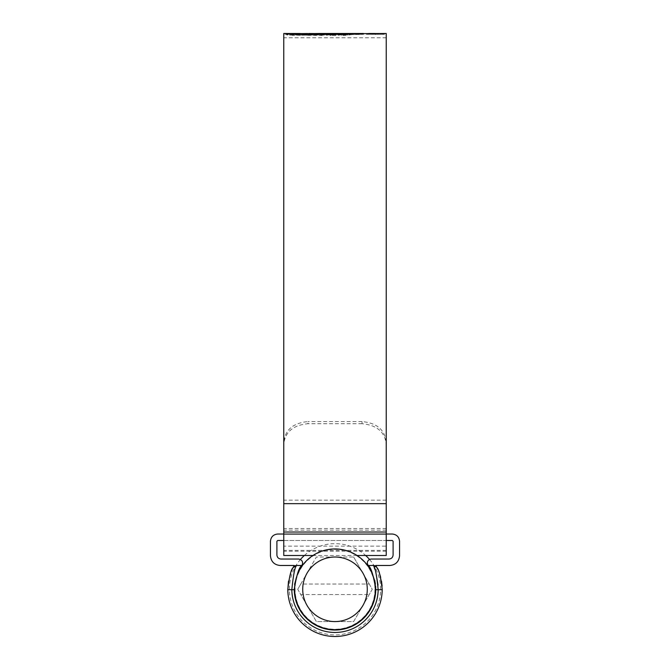 <?xml version="1.0" encoding="UTF-8"?>
<svg xmlns="http://www.w3.org/2000/svg" width="670" height="670" viewBox="0 0 670 670"><rect width="100%" height="100%" fill="white"/><g stroke="black" fill="none" stroke-linecap="round" stroke-linejoin="round"><path stroke-width="0.5" stroke-dasharray="3.35 2.51" d="M377.017 567.792L376.967 567.683A4.037 4.037 0 0 0 373.374 565.488L376.967 567.683L373.374 565.488L368.073 565.488L367.269 563.068C367.52 560.639 368.868 559.291 371.306 559.04L389.061 559.04C391.498 558.78 392.838 557.432 393.097 555.003L393.097 541.285L392.293 540.481L277.707 540.481L276.903 541.285L276.903 555.003C277.162 557.432 278.502 558.78 280.939 559.04L298.694 559.04C302.271 559.902 303.359 562.03 301.969 565.438L296.626 565.488L293.033 567.683A4.037 4.037 0 0 1 296.626 565.488L301.927 565.488L296.626 565.488C294.901 566.904 293.301 574.977 291.835 589.701L294.256 589.701L294.557 584.315M368.073 565.488L373.374 565.488L368.115 565.547M372.084 572.406L374.706 580.145M375.401 584.014L375.635 586.25M378.031 585.044L378.165 589.701L375.744 589.701A40.753 40.753 0 0 1 335 630.043A40.753 40.753 0 0 1 294.256 589.701M287.798 589.298L287.798 589.734A47.202 47.202 0 0 0 335 636.5A47.202 47.202 0 0 0 382.202 589.734L378.165 589.701A43.173 43.173 0 0 1 335 632.463A43.173 43.173 0 0 1 291.835 589.701L287.798 589.734M292.807 568.135L288.485 581.242M376.967 567.683L375.761 565.488L389.873 565.488C395.71 564.877 398.935 561.653 399.555 555.807L399.555 541.285C399.094 536.905 396.673 534.484 392.293 534.024L277.707 534.024C273.327 534.484 270.906 536.905 270.446 541.285L270.446 555.807C271.065 561.653 274.29 564.877 280.127 565.488L294.239 565.488L293.033 567.683M283.762 540.481L386.238 540.481M386.238 534.024L283.762 534.024M382.202 589.298L382.093 586.041M381.523 581.284L380.686 577.431M379.781 574.357L377.771 569.324M297.907 572.423L300.663 567.348M301.559 566.016L301.927 565.488M373.584 565.991L374.187 567.473M374.94 569.55L375.87 572.54M294.658 589.298A40.342 40.342 0 0 0 335 629.641A40.342 40.342 0 0 0 375.342 589.298A40.342 40.342 0 0 0 335 548.948A40.342 40.342 0 0 0 294.658 589.298M297.731 589.298L316.366 557.021L353.634 557.021L372.269 589.298L353.634 621.576L316.366 621.576L300.755 594.541L369.245 594.541L300.755 594.541L297.731 589.298L300.755 584.047L369.245 584.047L372.269 589.298L353.634 621.576L316.366 621.576L297.731 589.298M369.522 559.45A45.635 45.635 0 0 1 335 634.926A45.635 45.635 0 0 1 300.478 559.45M304.356 555.489A45.635 45.635 0 0 1 365.644 555.489M374.94 589.298A39.94 39.94 0 0 1 335 629.239A39.94 39.94 0 0 1 295.06 589.298A39.94 39.94 0 0 1 335 549.358A39.94 39.94 0 0 1 374.94 589.298M353.634 557.021L369.245 584.047L300.755 584.047L316.366 557.021L353.634 557.021M386.238 546.125L386.238 37.78L386.238 550.405L386.238 546.125L283.762 546.125L283.762 33.5M386.238 441.982C384.84 429.772 376.766 422.971 362.034 421.581L362.034 423.716C376.733 425.082 384.806 431.882 386.238 444.126L386.238 33.5M358.366 34.312L289.867 34.999L292.463 35.334L292.463 34.522L289.867 34.312L291.467 34.028L360.845 33.5L360.845 34.312L358.366 34.312L358.366 33.508M289.867 34.312L289.867 35.125L289.867 34.312M292.463 34.522L320.796 34.58L362.772 33.508L362.772 34.354L361.75 34.304M361.75 33.5L362.772 33.508L362.772 34.354L359.371 34.497L359.371 33.693M360.443 34.321L363.651 34.304L362.83 34.304L362.83 33.517L363.651 33.5L363.651 34.304L360.443 34.321L360.443 33.642M308.761 33.5L307.815 33.534M294.884 33.5L285.32 33.693L285.361 34.58L287.363 35.041L287.363 34.237L285.361 33.776L285.361 34.58L285.931 33.634M287.363 34.237L300.127 33.626M383.483 33.5L367.311 33.5M386.238 550.405L283.762 550.405L283.762 291.953L283.762 444.126C285.16 431.907 293.234 425.107 307.966 423.716L307.966 421.581C293.267 422.946 285.194 429.746 283.762 441.982M283.762 555.489L283.762 444.126M362.034 423.716L307.966 423.716M386.238 555.489L386.238 444.126M362.034 421.581L307.966 421.581M283.762 550.405L283.762 546.125M384.413 34.337L366.381 34.337L384.413 34.337L384.413 33.534M375.393 34.354L375.393 33.55L375.401 34.329L383.106 34.337L367.679 34.337L375.401 34.329M375.393 34.631L375.393 33.818M366.381 34.337L366.381 33.534M367.679 34.337L367.679 33.534L381.984 33.5M368.802 33.5L367.679 33.534M383.106 34.337L383.106 33.534M296.324 34.136L296.324 34.941L298.158 35.133L303.125 35.234L303.125 34.421M303.125 35.234L309.548 34.329L303.577 34.304M309.548 33.525L309.548 34.329L287.363 35.041M300.127 34.304L285.931 34.438M294.875 34.304L300.127 34.321L296.4 34.89L296.4 34.187M291.467 34.672L291.467 33.868M323.744 34.656L309.079 34.756L306.81 35.292L323.92 35.468L324.288 34.656M328.158 34.321L331.667 34.43L324.288 35.468M331.817 33.584L331.817 34.396L331.667 33.626M324.623 34.497L311.324 34.388L324.623 34.312M319.062 34.304L312.798 34.304L313.284 33.592M306.81 35.292L306.81 34.48M311.324 34.388L311.324 33.575M333.3 34.672L329.908 35.485L335.904 35.477L343.568 34.631M347.152 34.354L352.554 34.346L347.646 35.234L341.616 35.451L343.568 34.957M337.186 34.337L343.568 34.564M329.908 35.485L329.908 34.672M341.608 34.346L341.608 33.542M352.554 34.346L352.554 33.542M344.958 35.426L344.958 34.614M341.616 35.451L341.616 34.639M337.931 34.966L337.931 34.162M335.904 35.477L335.904 34.672M355.862 34.337L352.194 34.564L355.862 34.337L355.862 33.534M352.194 34.564L352.194 33.76M353.953 34.346L353.953 33.751M353.995 34.555L353.995 33.751M359.204 34.321L355.536 34.53L359.204 34.321L359.204 33.517M355.536 34.53L355.536 33.726M357.403 34.329L357.403 33.693M357.261 34.522L357.261 33.718M361.599 34.413L361.599 33.6M358.869 34.48L358.869 33.676M291.467 34.832L291.467 34.028M359.371 34.497L292.463 35.334M373.215 33.5L371.892 33.5M378.575 33.5L370.946 33.55L378.542 33.534L375.234 33.5L375.234 34.304L378.542 34.337L370.946 34.354L380.066 34.337L375.234 34.304M375.401 34.43L375.401 33.617M375.3 34.471L375.3 33.659M375.292 34.312L375.292 33.5M386.238 530.138L283.762 530.138M386.238 528.53L283.762 528.53M386.238 500.163L283.762 500.163M375.393 34.564L375.393 33.76M298.158 35.133L298.158 34.329M288.77 34.346L288.77 33.542M287.874 34.924L287.874 34.111M327.806 35.217L327.806 34.404M323.92 35.468L323.92 34.656M347.646 35.234L347.646 34.421M360.586 34.446L360.586 33.634M290.554 35.217L290.554 34.404M299.934 35.477L299.934 34.672M320.796 35.393L320.796 34.58M327.948 35.284L327.948 34.471M339.581 35.066L339.581 34.254M351.239 34.765L351.239 33.952M354.874 34.354L354.874 33.55M347.278 34.471L347.278 33.668M344.497 34.522L344.497 33.709M337.772 34.622L337.772 33.818M329.59 34.739L329.59 33.936M322.211 34.832L322.211 34.019M317.413 34.865L317.413 34.061M303.535 34.924L303.535 34.111M378.542 34.337L378.542 33.534L378.542 34.337M380.066 34.337L380.066 33.534M386.238 37.78L283.762 37.78M357.018 555.489L312.982 555.489M386.238 551.209L283.762 551.209M383.483 34.304L381.984 34.304M368.802 34.304L367.311 34.304M285.211 33.726L285.211 34.538M289.725 34.254L289.725 35.066M363.115 33.525L363.115 34.329M378.575 34.304L371.892 34.304"/><path stroke-width="1" d="M386.238 540.481L392.293 540.481L393.097 541.285L393.097 555.003C392.838 557.432 391.498 558.78 389.061 559.04L371.306 559.04C368.868 559.291 367.52 560.639 367.269 563.068L368.073 565.488L373.542 565.497M375.635 586.25L375.753 589.298C373.383 574.743 370.828 566.803 368.073 565.488M368.115 565.547L372.084 572.406M374.706 580.145L375.401 584.014M288.485 581.242L287.798 589.734A47.202 47.202 0 0 0 335 636.5A47.202 47.202 0 0 0 382.202 589.734L382.202 589.298L382.202 589.734L375.744 589.701A40.753 40.753 0 0 1 335 630.043A40.753 40.753 0 0 1 294.256 589.701L291.835 589.701A43.173 43.173 0 0 0 335 632.463A43.173 43.173 0 0 0 378.165 589.701C376.699 574.977 375.099 566.904 373.374 565.488L373.584 565.991M287.798 589.298C289.348 576.51 291.098 569.299 293.033 567.683L296.626 565.488L301.927 565.488C299.172 566.812 296.609 574.751 294.247 589.298L294.256 589.701M283.762 534.024L277.707 534.024C273.327 534.484 270.906 536.905 270.446 541.285L270.446 555.807C271.065 561.653 274.29 564.877 280.127 565.488L294.239 565.488L292.807 568.135M301.927 565.488L301.969 565.438C303.359 562.03 302.271 559.902 298.694 559.04L280.939 559.04C278.502 558.78 277.162 557.432 276.903 555.003L276.903 541.285L277.707 540.481L283.762 540.481M376.883 567.532L376.967 567.683C378.902 569.307 380.652 576.51 382.202 589.298M386.238 534.024L392.293 534.024C396.673 534.484 399.094 536.905 399.555 541.285L399.555 555.807C398.935 561.653 395.71 564.877 389.873 565.488L375.761 565.488L376.967 567.683A4.037 4.037 0 0 0 373.374 565.488M382.093 586.041L381.523 581.284M380.686 577.431L379.781 574.357M377.771 569.324L377.227 568.202M377.177 568.101L376.967 567.683M294.557 584.315L297.907 572.423M300.663 567.348L301.559 566.016M374.187 567.473L374.94 569.55M375.87 572.54L378.031 585.044M293.033 567.683A4.037 4.037 0 0 1 296.626 565.488C294.901 566.895 293.301 574.969 291.835 589.701L287.798 589.734M302.723 589.298A32.277 32.277 0 0 0 335 621.576A32.277 32.277 0 0 0 367.277 589.298A32.277 32.277 0 0 0 335 557.021A32.277 32.277 0 0 0 302.723 589.298M375.342 589.298A40.342 40.342 0 0 1 335 629.641A40.342 40.342 0 0 1 294.658 589.298A40.342 40.342 0 0 1 335 548.948A40.342 40.342 0 0 1 375.342 589.298M300.478 559.45A45.635 45.635 0 0 1 304.356 555.489M365.644 555.489A45.635 45.635 0 0 1 369.522 559.45M360.443 33.642L386.238 33.5L386.238 555.489L357.018 555.489M300.127 34.321L300.127 33.508L283.762 33.5L283.762 555.489L312.982 555.489M323.744 34.656L324.623 34.497L324.623 33.684L309.079 33.944L306.81 34.48L327.806 34.404L331.667 33.626L319.062 33.5L363.341 33.5M360.443 33.508L362.83 33.5M359.204 33.517L355.536 33.726L359.204 33.517M355.862 33.534L352.194 33.76L355.862 33.534M337.931 34.162L329.908 34.672L335.771 33.525L352.554 33.542L344.958 34.614L337.931 34.162M324.623 33.684L308.761 33.5M319.062 33.5L313.284 33.592M300.127 33.508L296.4 34.086L303.125 34.421L309.548 33.525M296.4 34.187L296.324 34.941M300.127 33.626L307.815 33.534M375.401 33.525L368.802 33.5L375.401 33.525M324.623 34.312L328.158 34.321M309.079 34.513L309.079 33.944M322.655 34.656L322.655 34.095M329.272 34.061L329.272 33.517M343.568 34.564L347.948 34.354M333.3 34.672L337.186 34.337M335.771 34.337L335.771 33.525M345.486 34.564L345.486 33.76M347.152 34.354L347.152 33.542M343.568 34.631L343.568 34.153M375.234 33.5L372.461 33.508M386.238 503.664L283.762 503.664M386.238 534.065L283.762 534.065M386.238 532.03L283.762 532.03M303.577 34.304L300.127 34.304"/></g></svg>
